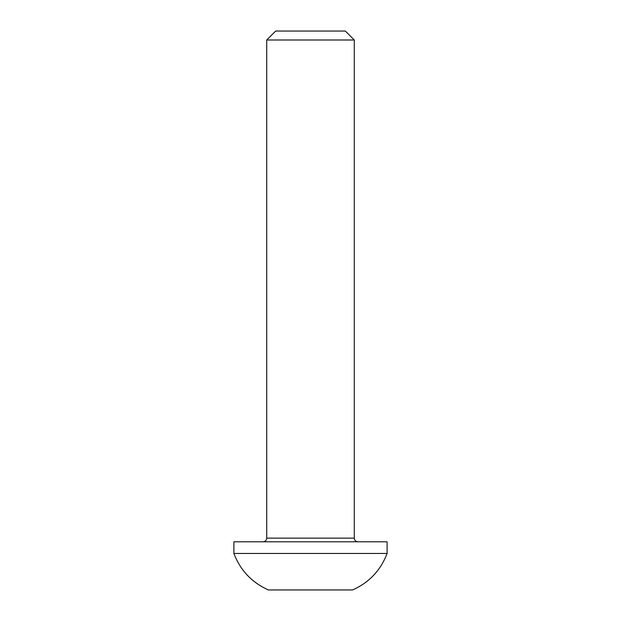 <?xml version="1.0" encoding="UTF-8"?>
<svg xmlns="http://www.w3.org/2000/svg" width="621" height="621" viewBox="0 0 621 621"><rect width="100%" height="100%" fill="white"/><g stroke="black" fill="none" stroke-linecap="round" stroke-linejoin="round"><path stroke-width="0.93" d="M354.28 538.143L354.28 40L266.72 40L266.72 538.143L354.28 538.143C354.506 540.348 355.724 541.566 357.929 541.791M354.28 40L345.323 31.05L275.677 31.05L266.72 40M310.5 553.466L387.108 553.466L387.108 541.791L233.892 541.791L233.892 553.466L310.5 553.466M387.108 553.466C380.634 570.388 369.13 582.545 352.596 589.95L268.404 589.95C251.87 582.545 240.366 570.388 233.892 553.466M266.72 538.143C266.494 540.348 265.276 541.566 263.071 541.791"/></g></svg>
